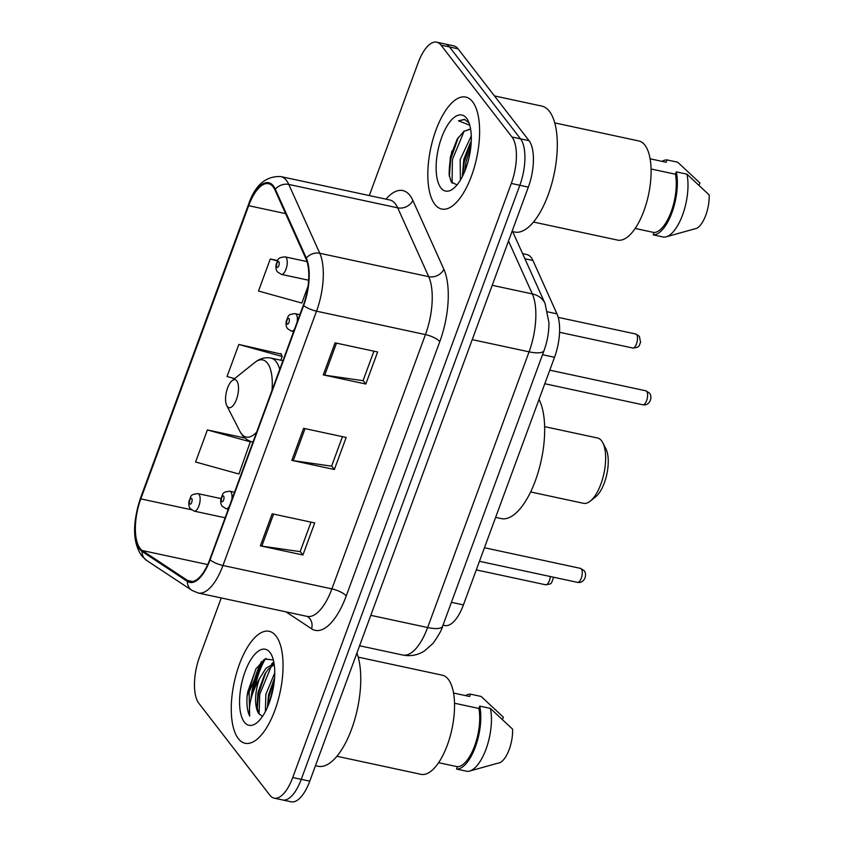 <?xml version="1.0" encoding="UTF-8"?>
<svg xmlns="http://www.w3.org/2000/svg" width="844" height="844" viewBox="0 0 844 844"><rect width="100%" height="100%" fill="white"/><g stroke="black" fill="none" stroke-linecap="round" stroke-linejoin="round"><path stroke-width="1.27" d="M522.594 253.643L526.909 254.571A35.786 14.665 102.1 0 1 532.933 260.49L556.977 313.852A35.786 14.665 102.1 0 1 554.529 357.286L463.419 604.905A35.786 14.665 102.1 0 1 444.809 625.531L443.016 625.151M452.004 150.854A47.718 19.56 -77.9 0 0 449.145 174.898M265.354 658.858A47.718 19.56 -77.9 0 0 255.11 686.562M221.244 597.953L199.553 656.896A35.786 14.665 -77.9 0 0 198.857 703.316L269.858 795.206A35.786 14.665 -77.9 0 0 274.131 798.15L291.159 801.8A35.786 14.665 -77.9 0 0 309.769 781.175L528.344 187.104A35.786 14.665 -77.9 0 0 529.04 140.684L458.039 48.794A35.786 14.665 -77.9 0 0 453.755 45.85L445.242 44.025A35.786 14.665 -77.9 0 1 449.525 46.958A35.786 14.665 -77.9 0 0 445.242 44.025L436.738 42.2A35.786 14.665 -77.9 0 0 418.128 62.825L369.292 195.565M282.645 799.975A35.786 14.665 -77.9 0 0 301.255 779.339L519.83 185.279A35.786 14.665 -77.9 0 0 520.526 138.859L449.525 46.958L520.526 138.859A35.786 14.665 -77.9 0 1 519.83 185.279L301.255 779.339A35.786 14.665 -77.9 0 1 282.645 799.975M238.282 738.574A57.255 23.474 -77.9 0 0 245.129 743.269A57.255 23.474 -77.9 0 0 277.792 701.438A57.255 23.474 -77.9 0 0 276.03 636.007A57.255 23.474 -77.9 0 0 269.183 631.312A57.255 23.474 -77.9 0 0 236.52 673.143A57.255 23.474 -77.9 0 0 238.282 738.574A57.255 23.474 -77.9 0 0 245.129 743.269A57.255 23.474 -77.9 0 0 277.792 701.438A57.255 23.474 -77.9 0 0 276.03 636.007A57.255 23.474 -77.9 0 0 269.183 631.312A57.255 23.474 -77.9 0 0 236.52 673.143A57.255 23.474 -77.9 0 0 238.282 738.574M434.85 204.343A57.255 23.474 -77.9 0 0 441.697 209.038A57.255 23.474 -77.9 0 0 474.349 167.207A57.255 23.474 -77.9 0 0 472.587 101.765A57.255 23.474 -77.9 0 0 465.74 97.071A57.255 23.474 -77.9 0 0 433.077 138.912A57.255 23.474 -77.9 0 0 434.85 204.343A57.255 23.474 -77.9 0 0 441.697 209.038A57.255 23.474 -77.9 0 0 474.349 167.207A57.255 23.474 -77.9 0 0 472.587 101.765A57.255 23.474 -77.9 0 0 465.74 97.071A57.255 23.474 -77.9 0 0 433.077 138.912A57.255 23.474 -77.9 0 0 434.85 204.343M140.062 548.389A38.17 15.646 102.1 0 1 140.8 498.878L248.674 205.693A38.17 15.646 102.1 0 1 268.529 183.686A38.17 15.646 102.1 0 1 274.954 189.995L305.961 258.834A38.17 15.646 102.1 0 1 303.355 305.159L209.787 559.466A38.17 15.646 102.1 0 1 189.942 581.474A38.17 15.646 102.1 0 1 187.621 580.482L142.298 550.531A38.17 15.646 102.1 0 1 140.062 548.389M139.745 549.244A39.13 16.036 -77.9 0 0 142.045 551.438L187.357 581.389A39.13 16.036 -77.9 0 0 210.082 559.846L303.65 305.549A39.13 16.036 -77.9 0 0 306.319 258.064L275.313 189.225A39.13 16.036 -77.9 0 0 248.379 205.314L140.505 498.498A39.13 16.036 -77.9 0 0 139.745 549.244M250.879 699.718A47.718 19.56 102.1 0 1 261.503 661.559M281.2 354.09L238.831 344.457L227.036 376.519L234.632 378.618M274.131 798.15A35.786 14.665 -77.9 0 0 292.741 777.514L511.316 183.443A35.786 14.665 -77.9 0 0 512.013 137.034L441.011 45.133A35.786 14.665 -77.9 0 0 436.738 42.2M272.169 513.796L314.717 522.932L302.922 554.993L260.374 545.846L272.169 513.796M335.068 342.843L377.616 351.98L365.821 384.031L323.273 374.894L335.068 342.843M303.618 428.319L346.167 437.456L334.372 469.507L291.824 460.37L303.618 428.319M244.96 438.015L207.381 429.934L195.586 461.995L238.947 474.012L250.489 441.359M277.549 260.543L270.28 258.981L258.486 291.032L301.846 303.049L308.028 286.253M334.372 469.507L331.671 466.004M342.464 436.664L331.608 466.162L293.258 460.634A9.548 2.849 -159.8 0 1 291.824 460.37M365.821 384.031L363.12 380.528M373.913 351.188L363.057 380.686L324.708 375.158A9.548 2.849 -159.8 0 1 323.273 374.894M302.922 554.993L300.221 551.48M311.014 522.141L300.158 551.638L261.809 546.11A9.548 2.849 -159.8 0 1 260.374 545.846M238.831 344.457L282.191 356.474L280.809 360.219M282.191 356.474L280.957 353.509M207.381 429.934L250.742 441.95M270.28 258.981L277.328 260.933M265.375 711.587L265.86 694.369L274.754 672.816M267.432 707.325L268.519 694.95L274.564 677.911M273.34 659.955L264.942 659.058L255.922 668.838L247.092 696.1C246.522 704.634 247.376 711.302 249.666 716.081C248.347 705.13 251.596 692.692 259.435 678.755A26.966 11.056 -77.9 0 0 258.908 713.729L256.966 707.314L257.884 692.66L264.752 674.166L268.54 668.891L274.247 664.608M259.435 678.755L265.881 668.321L274.078 663.532M336.904 756.266L420.966 774.328A50.693 20.783 -77.9 0 0 449.884 737.287A50.693 20.783 -77.9 0 0 448.322 679.346A50.693 20.783 -77.9 0 0 442.256 675.189L358.194 657.138M244.338 722.126A38.898 15.941 -77.9 0 0 256.861 722.759A38.898 15.941 -77.9 0 0 272.749 690.635A38.898 15.941 -77.9 0 0 271.462 654.828A38.898 15.941 -77.9 0 0 269.974 652.454A38.898 15.941 -77.9 0 0 245.098 671.687A38.898 15.941 -77.9 0 0 244.338 722.126M258.908 713.729L262.484 716.429M438.595 762.691L457.427 766.732A35.786 14.665 -77.9 0 0 474.623 745.969A35.786 14.665 -77.9 0 0 478.875 708.454L454.526 703.221M457.427 766.732L456.572 769.063L467.207 771.353A38.17 15.646 -77.9 0 0 469.496 771.089L500.313 762.501A23.854 9.78 -77.9 0 0 512.582 729.142L490.375 708.401L479.73 706.122L478.875 708.454M469.496 771.089A38.17 15.646 -77.9 0 0 486.861 746.761A38.17 15.646 -77.9 0 0 490.375 708.401M456.572 769.063A38.17 15.646 -77.9 0 0 475.362 746.929A38.17 15.646 -77.9 0 0 479.73 706.122M453.555 693.04L469.623 696.49L470.488 694.158A38.17 15.646 -77.9 0 0 465.508 695.604M315.456 765.698L318.093 766.257A64.418 26.407 -77.9 0 0 352.634 726.199A64.418 26.407 -77.9 0 0 356.885 653.108M502.528 719.373L503.341 717.168L481.122 696.437L470.488 694.158M249.666 716.081L249.107 692.027L261.893 662.466L266.24 658.489M259.087 714.024L259.741 694.306L271.251 666.327M269.595 701.839L273.994 683.471M247.092 696.1L247.777 691.742L256.112 668.532M257.251 709.213L258.412 694.021L265.818 672.478M271.568 664.049L273.783 661.854M267.886 706.27L269.046 696.311L274.511 678.713M530.623 491.957L583.52 503.319A33.401 13.694 -77.9 0 0 590.283 501.125A33.401 13.694 -77.9 0 0 603.914 473.537A33.401 13.694 -77.9 0 0 602.816 442.783A33.401 13.694 -77.9 0 0 601.54 440.747A33.401 13.694 -77.9 0 0 597.541 438.004L544.644 426.642M236.753 380.844A14.316 5.866 -77.9 0 0 232.142 380.612A14.316 5.866 -77.9 0 0 226.297 392.439A14.316 5.866 -77.9 0 0 226.772 405.616A14.316 5.866 -77.9 0 0 227.321 406.491A14.316 5.866 -77.9 0 0 236.478 399.412A14.316 5.866 -77.9 0 0 236.753 380.844M495.628 517.383L501.231 518.585A65.61 26.892 -77.9 0 0 537.47 474.55A65.61 26.892 -77.9 0 0 539.01 399.455M590.283 501.125L595.642 496.831A27.441 11.246 -77.9 0 0 606.847 474.17A27.441 11.246 -77.9 0 0 605.939 448.902L602.816 442.783M512.023 231.456L514.65 232.026A64.418 26.407 -77.9 0 0 551.396 184.963A64.418 26.407 -77.9 0 0 549.412 111.355A64.418 26.407 -77.9 0 0 541.711 106.07L494.447 95.921M533.461 222.035L617.534 240.086A50.693 20.783 -77.9 0 0 646.451 203.045A50.693 20.783 -77.9 0 0 644.879 145.115A50.693 20.783 -77.9 0 0 638.824 140.959L554.751 122.897M460.402 180.078L460.159 159.653L471.268 136.011M462.417 175.71L463.799 159.41L470.446 142.552M470.614 129.153L463.862 131.347L470.002 129.09M469.243 123.14L464.422 119.384L458.492 120.829L469.781 125.26M440.895 187.895A38.898 15.941 -77.9 0 0 453.428 188.528A38.898 15.941 -77.9 0 0 469.306 156.404A38.898 15.941 -77.9 0 0 468.019 120.586A38.898 15.941 -77.9 0 0 466.532 118.213A38.898 15.941 -77.9 0 0 441.655 137.445A38.898 15.941 -77.9 0 0 440.895 187.895M463.862 131.347L457.142 139.218L450.358 157.037L449.124 174.708L451.213 181.945L457.026 184.91M635.152 228.45L653.994 232.501A35.786 14.665 -77.9 0 0 671.18 211.738A35.786 14.665 -77.9 0 0 675.432 174.223L651.083 168.99M653.994 232.501L653.129 234.832L663.764 237.122A38.17 15.646 -77.9 0 0 666.064 236.847L696.87 228.27A23.854 9.78 -77.9 0 0 709.15 194.901L686.932 174.17L676.287 171.881L675.432 174.223M666.064 236.847A38.17 15.646 -77.9 0 0 683.418 212.53A38.17 15.646 -77.9 0 0 686.932 174.17M653.129 234.832A38.17 15.646 -77.9 0 0 671.919 212.688A38.17 15.646 -77.9 0 0 676.287 171.881M650.112 158.799L666.19 162.259L667.045 159.917A38.17 15.646 -77.9 0 0 662.065 161.373M699.096 185.131L699.898 182.937L677.679 162.206L667.045 159.917M458.492 120.829L464.833 119.489M452.099 183.201L452.384 159.569L464.147 131.136M464.654 171.543L465.899 162.47L470.92 146.054M449.356 176.343L450.696 159.21L458.376 137.287M462.765 175.721L464.211 162.111L471.247 141.391M451.413 602.321L463.419 604.905M542.513 354.702L554.529 357.286M547.756 311.869L556.977 313.852M524.894 258.76L532.933 260.49M309.769 781.175L292.741 777.514M458.039 48.794L441.011 45.133M529.04 140.684L512.013 137.034M528.344 187.104L511.316 183.443M442.625 626.206A23.854 7.121 -159.8 0 1 427.634 627.535L529.072 351.832A47.718 19.56 -77.9 0 0 532.332 293.923A23.854 19.011 -24.3 0 1 545.055 303.502L548.916 322.513C549.011 332.008 547.387 341.345 544.063 350.503L442.625 626.206C442.108 629.234 438.901 634.983 432.993 643.444L424.226 651.135C417.569 655.218 410.437 656.526 402.82 655.049A47.718 19.56 -77.9 0 0 427.634 627.535L370.78 615.329M508.499 241.025L532.332 293.923L492.21 285.304M544.063 350.503A23.854 7.121 -159.8 0 1 529.072 351.832L472.218 339.626M140.8 498.878L191.377 509.744M385.961 199.152A59.639 24.444 102.1 0 1 409.941 195.46A59.639 24.444 102.1 0 1 412.853 200.429L443.87 269.268A59.639 24.444 102.1 0 1 439.787 341.651L346.23 595.959A59.639 24.444 102.1 0 1 311.584 628.791L285.968 611.858M275.313 189.225A11.932 9.506 -24.3 0 1 288.775 184.435L397.703 207.835A47.718 19.56 -77.9 0 0 395.372 203.858A47.718 19.56 -77.9 0 0 389.675 199.944L389.991 200.017M248.379 205.314A11.932 3.555 -159.8 0 1 248.431 204.723L140.558 497.907C134.048 518.448 130.841 539.622 141.613 555.732L146.582 560.405A11.932 10.74 -56.5 0 1 142.045 551.438M303.65 305.549A11.932 3.555 20.2 0 0 316.521 311.183L222.964 565.491A11.932 3.555 -159.8 0 1 210.082 559.846M306.319 258.064A11.932 9.506 -24.3 0 1 319.781 253.274A47.718 19.56 102.1 0 1 316.521 311.183L425.45 334.583A47.718 19.56 -77.9 0 0 428.72 276.674L397.703 207.835A11.932 9.506 155.7 0 0 412.853 200.429M146.582 560.405L191.904 590.357A11.932 10.74 -56.5 0 1 187.357 581.389M346.23 595.959A11.932 3.555 -159.8 0 0 331.892 588.88L222.964 565.491A47.718 19.56 102.1 0 1 198.15 592.994L307.079 616.384A47.718 19.56 -77.9 0 0 331.892 588.88L425.45 334.583A11.932 3.555 -159.8 0 1 439.787 341.651M249.36 203.889A11.932 3.555 -159.8 0 0 248.431 204.723C254.93 185.311 265.702 175.921 280.736 176.554A47.718 19.56 102.1 0 1 288.775 184.435L319.781 253.274L428.72 276.674A11.932 9.506 155.7 0 0 443.87 269.268M140.558 497.907A11.932 3.555 20.2 0 0 140.505 498.498M311.584 628.791A11.932 10.74 123.5 0 0 307.532 616.553L307.079 616.384M248.674 205.693L285.599 213.616M142.298 550.531L207.698 564.573M187.621 580.482L192.464 581.516M305.032 428.625L293.258 460.634M273.583 514.101L261.809 546.11M336.482 343.149L324.708 375.158M263.592 659.871A47.718 19.56 -77.9 0 0 252.926 692.259M272 390.371A39.446 16.173 -77.9 0 0 267.453 363.152A39.446 16.173 -77.9 0 0 254.751 362.509L232.142 380.612M226.772 405.616L239.949 431.411A39.446 16.173 -77.9 0 0 241.447 433.816A39.446 16.173 -77.9 0 0 256.639 432.139M279.712 369.419A42.938 17.608 -77.9 0 0 276.125 361.633A42.938 17.608 -77.9 0 0 270.987 358.12C265.269 357.001 259.857 358.468 254.751 362.509M252.957 442.087A42.938 17.608 -77.9 0 0 252.978 442.087L252.957 442.087C248.716 441.138 245.171 438.827 242.312 435.177L239.949 431.411M553.653 577.243L551.533 582.909L550.214 583.985L545.646 584.786A7.153 2.933 -77.9 0 0 550.309 576.526M199.047 494.384A8.946 3.671 102.1 0 1 199.321 504.606A8.946 3.671 102.1 0 1 194.215 511.147L190.396 508.71C188.929 507.033 188.486 504.448 189.056 500.946C191.525 495.977 189.678 494.426 197.981 493.645A8.946 3.671 102.1 0 1 199.047 494.384M189.794 503.921A2.986 1.224 -77.9 0 0 191.704 502.454A2.986 1.224 -77.9 0 0 191.767 498.582A2.986 1.224 -77.9 0 0 189.858 500.059A2.986 1.224 -77.9 0 0 189.794 503.921M635.764 334.013L639.372 336.302L640.575 342.337C638.887 345.439 640.322 347.538 632.757 348.013A7.153 2.933 -77.9 0 0 636.84 342.78A7.153 2.933 -77.9 0 0 636.619 334.604A7.153 2.933 -77.9 0 0 635.764 334.013L558.222 317.365M286.158 257.61A8.946 3.671 102.1 0 1 286.443 267.833A8.946 3.671 102.1 0 1 281.337 274.374L277.507 271.937C276.041 270.27 275.598 267.675 276.178 264.172C278.636 259.203 276.79 257.652 285.093 256.871A8.946 3.671 102.1 0 1 286.158 257.61M276.916 267.147A2.986 1.224 -77.9 0 0 278.815 265.681A2.986 1.224 -77.9 0 0 278.879 261.809A2.986 1.224 -77.9 0 0 276.969 263.286A2.986 1.224 -77.9 0 0 276.916 267.147M581.4 568.972A7.153 2.933 -77.9 0 0 580.545 568.381L584.154 570.66C587.73 575.207 584.08 583.658 577.539 582.371A7.153 2.933 -77.9 0 0 581.621 577.148A7.153 2.933 -77.9 0 0 581.4 568.972M234.526 492.242L229.874 491.24A8.946 3.671 102.1 0 1 230.939 491.968A8.946 3.671 102.1 0 1 231.783 499.701M223.66 496.177A2.986 1.224 -77.9 0 0 221.75 497.643A2.986 1.224 -77.9 0 0 221.687 501.515A2.986 1.224 -77.9 0 0 223.597 500.038A2.986 1.224 -77.9 0 0 223.66 496.177M229.188 506.727A8.946 3.671 102.1 0 1 226.118 508.732L228.281 509.196M646.736 391.384A7.153 2.933 -77.9 0 0 645.882 390.804L649.49 393.082C653.066 397.629 649.416 406.08 642.875 404.793A7.153 2.933 -77.9 0 0 646.958 399.571A7.153 2.933 -77.9 0 0 646.736 391.384M299.863 314.654L295.21 313.662A8.946 3.671 102.1 0 1 296.276 314.39A8.946 3.671 102.1 0 1 297.12 322.113M288.996 318.589A2.986 1.224 -77.9 0 0 287.087 320.066A2.986 1.224 -77.9 0 0 287.023 323.938A2.986 1.224 -77.9 0 0 288.933 322.461A2.986 1.224 -77.9 0 0 288.996 318.589M294.524 329.149A8.946 3.671 102.1 0 1 291.454 331.154L293.617 331.618M402.82 655.049L359.586 645.755M512.667 231.594L545.055 303.502M191.904 590.357L198.15 592.994M280.736 176.554L389.675 199.944M282.93 360.673L270.987 358.12M545.646 584.786L476.301 569.89M225.126 517.783L194.215 511.147M220.949 498.582L197.981 493.645M632.757 348.013L559.561 332.293M308.63 280.229L281.337 274.374M306.994 261.577L285.093 256.871M580.545 568.381L484.456 547.745M229.874 491.24C221.571 492.01 223.417 493.571 220.959 498.53C220.379 502.043 220.822 504.628 222.288 506.305L226.118 508.732M577.539 582.371L479.455 561.313M645.882 390.804L549.792 370.168M295.21 313.662C286.907 314.432 288.753 315.994 286.295 320.952C285.715 324.455 286.158 327.05 287.625 328.727L291.454 331.154M642.875 404.793L544.802 383.735"/></g></svg>
